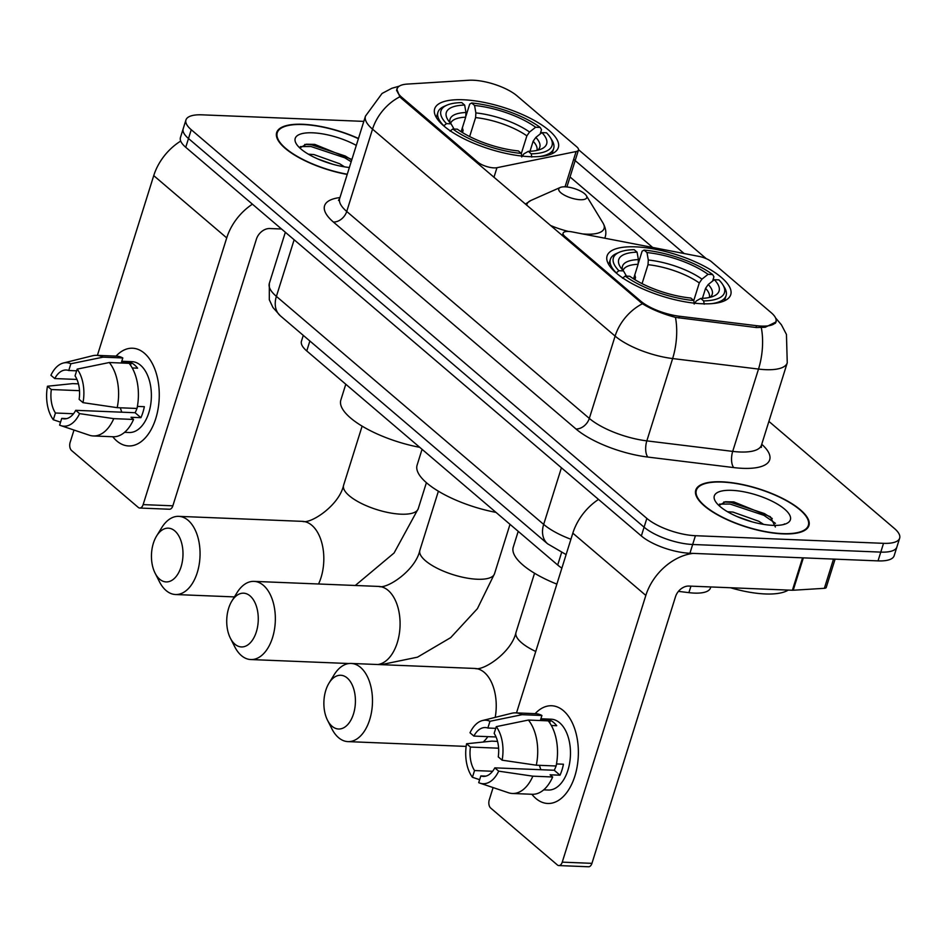 <?xml version="1.0" encoding="UTF-8"?>
<svg xmlns="http://www.w3.org/2000/svg" width="947" height="947" viewBox="0 0 947 947"><rect width="100%" height="100%" fill="white"/><g stroke="black" fill="none" stroke-linecap="round" stroke-linejoin="round"><path stroke-width="1.42" d="M401.966 97.458A33.003 11.186 17.4 0 1 397.195 88.675A33.003 11.186 17.4 0 1 407.328 84.082L468.86 80.258A33.003 11.186 17.4 0 1 473.24 80.235A33.003 11.186 17.4 0 1 516.967 95.801L576.699 146.773A12.228 4.143 -162.6 0 1 578.475 150.028A12.228 4.143 -162.6 0 1 576.107 151.544L496.962 167.702A12.228 4.143 -162.6 0 1 493.955 167.879A12.228 4.143 -162.6 0 1 477.762 162.115L401.966 97.458L401.635 98.535M635.555 246.847A64.787 21.947 17.4 0 0 607.086 255.927A64.787 21.947 17.4 0 0 636.135 285.745A64.787 21.947 17.4 0 0 702.26 303.762A64.787 21.947 17.4 0 0 730.741 294.683A64.787 21.947 17.4 0 0 701.68 264.864A64.787 21.947 17.4 0 0 635.555 246.847M463.13 99.766A64.787 21.947 17.4 0 0 434.661 108.834A64.787 21.947 17.4 0 0 463.71 138.664A64.787 21.947 17.4 0 0 529.835 156.669A64.787 21.947 17.4 0 0 558.316 147.59A64.787 21.947 17.4 0 0 529.255 117.771A64.787 21.947 17.4 0 0 463.13 99.766M771.201 312.688L711.457 261.727A12.228 4.143 -162.6 0 0 699.028 256.412L572.248 231.92A12.228 4.143 -162.6 0 0 563.11 233.175A12.228 4.143 -162.6 0 0 564.874 236.43L640.669 301.087A33.003 11.186 17.4 0 0 679.484 316.251L756.558 325.685A33.003 11.186 17.4 0 0 775.96 321.471A33.003 11.186 17.4 0 0 771.201 312.688M561.867 568.141A36.673 12.418 -162.6 0 1 557.688 565.016L306.757 350.946A36.673 12.418 -162.6 0 1 301.454 341.192L303.277 335.38M710.783 586.951L710.463 587.969A36.673 12.418 -162.6 0 1 688.895 592.644L678.431 591.366M358.463 138.475A59.294 20.088 17.4 0 0 302.732 124.282A59.294 20.088 17.4 0 0 276.666 132.58A59.294 20.088 17.4 0 0 347.194 174.437M721.827 481.81A59.294 20.088 17.4 0 0 695.773 490.108A59.294 20.088 17.4 0 0 722.36 517.405A59.294 20.088 17.4 0 0 782.873 533.883A59.294 20.088 17.4 0 0 808.927 525.573A59.294 20.088 17.4 0 0 782.34 498.288A59.294 20.088 17.4 0 0 721.827 481.81M776.256 321.826L765.271 327.248L756.369 327.544L675.46 317.375C662.509 313.871 651.5 309.326 642.421 303.75L401.315 98.275L399.835 96.807L396.698 89.006M363.826 121.382L202.066 114.836A36.673 12.418 17.4 0 0 185.943 119.973L180.439 137.528A36.673 12.418 17.4 0 0 185.742 147.294L641.344 535.955A36.673 12.418 17.4 0 0 689.925 553.261L878.023 560.884L880.781 552.113A36.673 12.418 17.4 0 0 896.904 546.975A36.673 12.418 17.4 0 1 880.781 552.113L692.671 544.489L880.781 552.113L883.527 543.329A36.673 12.418 17.4 0 0 899.65 538.192A36.673 12.418 17.4 0 0 894.359 528.426L768.905 421.403M641.344 535.955L644.09 527.183A36.673 12.418 17.4 0 0 692.671 544.489A36.673 12.418 17.4 0 1 644.09 527.183L188.489 138.511L644.09 527.183L646.848 518.4A36.673 12.418 17.4 0 0 695.418 535.706L883.527 543.329M183.197 128.745A36.673 12.418 17.4 0 0 188.489 138.511A36.673 12.418 17.4 0 1 183.197 128.745M578.534 149.697L706.261 258.661M573.669 159.309L684.125 253.536M185.943 119.973A36.673 12.418 17.4 0 0 191.247 129.727L646.848 518.4M878.023 560.884A36.673 12.418 17.4 0 0 894.146 555.747L899.65 538.192M358.404 138.688A58.678 19.875 17.4 0 0 303.04 124.542A58.678 19.875 17.4 0 0 277.258 132.769A58.678 19.875 17.4 0 0 347.265 174.224M308.391 154.183L313.895 154.562L339.653 163.736L344.507 166.85M318.003 159.037L332.764 164.245M356.297 145.412A39.857 13.495 17.4 0 0 312.735 132.817A39.857 13.495 17.4 0 0 296.316 143.837A39.857 13.495 17.4 0 0 349.372 167.501M351.254 159.203L314.759 144.394L306.39 144.204L299.82 147.981M300.377 146.596L310.936 146.513L344.744 157.782L351.183 161.724M304.697 144.453L311.48 144.773L345.288 156.03L351.728 159.972M116.824 440.994A48.901 28.647 92.3 0 1 112.776 436.745A48.901 28.647 92.3 0 0 116.824 440.994A48.901 28.647 92.3 0 0 155.758 418.562A48.901 28.647 92.3 0 0 144.346 353.184A48.901 28.647 92.3 0 1 158.113 408.678A48.901 28.647 92.3 0 1 128.603 445.942A48.901 28.647 92.3 0 1 116.824 440.994M116.043 356.119A48.901 28.647 92.3 0 1 144.346 353.184A48.901 28.647 92.3 0 0 132.568 348.224A48.901 28.647 92.3 0 0 116.043 356.119M180.711 141.067A48.901 36.01 130.5 0 0 153.734 175.633L97.399 355.374M252.411 204.173A48.901 36.01 130.5 0 0 226.724 237.898L143.139 504.621L172.851 505.816L256.424 239.106A12.228 8.997 -49.5 0 1 269.765 228.535L281.519 229.008M73.996 430.045L70.149 442.344A6.108 3.575 -87.7 0 0 71.57 450.512L138.274 507.414A6.108 3.575 -87.7 0 0 139.754 508.042A6.108 3.575 -87.7 0 0 143.139 504.621M172.851 505.816A6.108 3.575 92.3 0 1 169.454 509.237L139.754 508.042M73.511 413.744L55.435 413.01A24.444 14.323 92.3 0 1 51.339 389.537L79.501 390.673M76.956 379.451L54.772 378.551A24.444 14.323 92.3 0 1 66.231 370.005A24.444 14.323 92.3 0 1 68.752 370.502L76.636 370.822M121.843 412.194A24.444 14.323 92.3 0 1 120.364 407.79M121.784 361.245L132.024 361.659A35.453 20.763 92.3 0 1 140.558 365.258A35.453 20.763 92.3 0 1 150.549 405.482A35.453 20.763 92.3 0 1 129.147 432.507L124.578 432.329M54.772 378.551L50.901 375.261A31.784 18.62 92.3 0 1 63.378 363.009L92.569 355.752A40.342 23.628 92.3 0 1 96.582 355.338L116.374 356.131A40.342 23.628 92.3 0 1 122.814 357.954L121.429 362.405L131.325 362.808A35.453 20.763 92.3 0 1 134.616 365.021A35.453 20.763 92.3 0 1 137.623 368.182L132.237 367.957M136.936 408.465A24.444 14.323 -87.7 0 1 135.113 412.726L75.713 410.323L79.584 413.626L113.747 418.645L133.551 419.45L131.006 417.272L140.902 417.674A35.453 20.763 92.3 0 0 144.346 406.689L137.386 406.417M129.112 363.328A40.342 23.628 92.3 0 1 136.995 408.465L117.191 407.672L83.016 402.653L79.146 399.35A24.444 14.323 92.3 0 0 75.05 375.864L77.169 369.117L109.307 362.523L129.112 363.328M133.551 419.45A40.342 23.628 92.3 0 1 113.107 436.756L93.315 435.951A40.342 23.628 92.3 0 1 89.349 435.218L60.833 425.617A31.784 18.62 92.3 0 1 59.614 425.132L61.733 418.385L66.811 418.586M122.814 357.954L103.022 357.161L70.871 363.755L68.752 370.502M96.582 355.338A40.342 23.628 92.3 0 1 103.022 357.161M109.307 362.523A40.342 23.628 92.3 0 1 117.191 407.672M113.747 418.645A40.342 23.628 92.3 0 1 93.315 435.951M63.378 363.009A31.784 18.62 92.3 0 1 70.871 363.755M77.169 369.117A31.784 18.62 92.3 0 1 83.016 402.653M79.584 413.626A31.784 18.62 92.3 0 1 60.833 425.617M75.713 410.323A24.444 14.323 92.3 0 1 64.254 418.87A24.444 14.323 92.3 0 1 61.733 418.385M78.435 383.855L72.694 383.618L47.468 386.234L51.339 389.537M55.435 413.01L53.316 419.758L60.549 422.149M53.316 419.758A31.784 18.62 92.3 0 1 47.468 386.234M137.078 408.074A24.444 14.323 -87.7 0 0 137.575 406.417M131.325 362.808L130.556 365.258M135.113 412.726L140.902 417.674M782.553 533.611A58.678 19.875 17.4 0 0 808.347 525.396A58.678 19.875 17.4 0 0 782.033 498.382A58.678 19.875 17.4 0 0 722.147 482.07A58.678 19.875 17.4 0 0 696.353 490.297A58.678 19.875 17.4 0 0 722.668 517.299A58.678 19.875 17.4 0 0 782.553 533.611M730.457 587.744A61.129 20.704 17.4 0 0 765.235 593.958A61.129 20.704 17.4 0 0 788.212 590.088M727.485 511.711L732.99 512.09L758.76 521.264L763.613 524.378M737.109 516.565L751.859 521.773M731.83 490.345A39.857 13.495 17.4 0 0 715.411 501.365A39.857 13.495 17.4 0 0 772.87 525.348A39.857 13.495 17.4 0 0 786.377 523.596A39.857 13.495 17.4 0 0 778.114 504.514A39.857 13.495 17.4 0 0 731.83 490.345M775.368 527.005L770.349 516.731L733.854 501.922L725.497 501.732L718.927 505.509M784.507 523.904L783.654 524.508M719.483 504.124L730.03 504.041L763.85 515.31L775.439 523.348M723.804 501.981L730.575 502.301L764.395 513.558L772.267 518.542M159.652 579.185A26.895 15.756 -87.7 0 0 181.066 566.851A26.895 15.756 -87.7 0 0 174.781 530.888A26.895 15.756 -87.7 0 0 156.598 536.002A26.895 15.756 -87.7 0 0 155.095 573.148A26.895 15.756 -87.7 0 0 159.652 579.185M156.598 536.002L161.665 527.751A39.123 22.917 92.3 0 1 178.699 516.352A39.123 22.917 92.3 0 1 188.122 520.317A39.123 22.917 92.3 0 1 199.142 564.708A39.123 22.917 92.3 0 1 175.538 594.527A39.123 22.917 92.3 0 1 166.116 590.561A39.123 22.917 92.3 0 1 159.475 581.789L155.095 573.148M461.13 131.751L465.687 117.191L465.971 112.515L464.657 105.081A52.57 17.804 17.4 0 0 447.765 119.665A52.57 17.804 17.4 0 0 451.056 123.82L446.475 123.631L443.752 125.868M462.456 132.58L463.107 130.497L462.337 127.608M539.506 156.527A60.632 20.538 17.4 0 0 553.664 148.537A60.632 20.538 17.4 0 0 551.994 140.274L550.408 137.67A58.193 19.709 17.4 0 0 546.502 132.793L541.921 132.616L535.836 137.41L533.149 141.221L530 151.271M464.657 105.081L461.745 102.596A58.193 19.709 17.4 0 0 446.806 105.212L444.025 106.431A60.632 20.538 17.4 0 0 437.94 112.279A60.632 20.538 17.4 0 0 443.8 125.75M531.8 157.095L531.22 153.828A58.193 19.709 17.4 0 0 550.408 137.67M521.904 156.693L521.323 153.426A58.193 19.709 17.4 0 1 452.773 128.993L450.085 131.112M446.806 105.212A58.193 19.709 17.4 0 0 446.475 123.631M531.22 153.828L528.308 151.342A52.57 17.804 17.4 0 0 541.364 148.999A52.57 17.804 17.4 0 0 541.921 132.616M452.773 128.993L457.354 129.183A52.57 17.804 17.4 0 0 518.411 150.94L521.323 153.426M521.726 156.953L523.88 153.864L528.308 151.342M451.056 123.82L454.015 128.981M345.785 384.245L340.837 400.06A67.237 22.775 17.4 0 0 419.722 447.315M465.983 115.96L469.7 104.123L471.653 102.998A58.193 19.709 17.4 0 1 540.204 127.431L541.506 129.703L540.169 133.989M540.204 127.431L535.623 127.241A52.57 17.804 17.4 0 0 474.565 105.484L471.653 102.998M521.335 153.485L526.863 135.859L529.539 132.035L535.623 127.241M474.565 105.484L475.879 112.918L475.595 117.594L469.641 136.557M332.077 726.278A26.895 15.756 -87.7 0 0 353.491 713.943A26.895 15.756 -87.7 0 0 347.206 677.981A26.895 15.756 -87.7 0 0 329.023 683.095A26.895 15.756 -87.7 0 0 327.52 720.241A26.895 15.756 -87.7 0 0 332.077 726.278M329.023 683.095L334.09 674.844A39.123 22.917 92.3 0 1 351.124 663.445A39.123 22.917 92.3 0 1 360.547 667.41A39.123 22.917 92.3 0 1 371.567 711.801A39.123 22.917 92.3 0 1 347.963 741.619A39.123 22.917 92.3 0 1 338.541 737.654A39.123 22.917 92.3 0 1 331.9 728.882L327.52 720.241M633.555 278.844L638.112 264.284L638.396 259.608L637.082 252.174A52.57 17.804 17.4 0 0 620.19 266.758A52.57 17.804 17.4 0 0 623.481 270.901L618.9 270.724L616.177 272.961M634.881 279.673L635.532 277.589L634.762 274.701M711.931 303.62A60.632 20.538 17.4 0 0 726.089 295.63A60.632 20.538 17.4 0 0 724.419 287.355L722.833 284.763A58.193 19.709 17.4 0 0 718.927 279.886L714.334 279.696L708.249 284.491L705.574 288.314L702.425 298.364M637.082 252.174L634.17 249.688A58.193 19.709 17.4 0 0 619.231 252.293L616.45 253.524A60.632 20.538 17.4 0 0 610.365 259.371A60.632 20.538 17.4 0 0 616.225 272.831M704.225 304.188L703.645 300.921A58.193 19.709 17.4 0 0 722.833 284.763M694.329 303.786L693.749 300.519A58.193 19.709 17.4 0 1 625.186 276.086L622.51 278.205M619.231 252.293A58.193 19.709 17.4 0 0 618.9 270.724M703.645 300.921L700.733 298.435A52.57 17.804 17.4 0 0 713.789 296.091A52.57 17.804 17.4 0 0 714.334 279.696M625.186 276.086L629.779 276.275A52.57 17.804 17.4 0 0 690.837 298.033L693.749 300.519M694.151 304.046L696.305 300.957L700.733 298.435M623.481 270.901L626.441 276.074M518.21 531.338L513.25 547.153A67.237 22.775 17.4 0 0 556.86 584.121M638.408 263.053L642.113 251.204L644.067 250.091A58.193 19.709 17.4 0 1 712.629 274.523L713.931 276.796L712.594 281.081M712.629 274.523L708.048 274.334A52.57 17.804 17.4 0 0 646.99 252.577L644.067 250.091M693.76 300.578L699.288 282.952L701.964 279.128L708.048 274.334M646.99 252.577L648.304 260.011L648.008 264.687L642.066 283.65M234.927 644.209A26.895 15.756 -87.7 0 0 256.341 631.874A26.895 15.756 -87.7 0 0 250.067 595.912A26.895 15.756 -87.7 0 0 231.873 601.025A26.895 15.756 -87.7 0 0 230.37 638.171A26.895 15.756 -87.7 0 0 234.927 644.209M231.873 601.025L236.951 592.775A39.123 22.917 92.3 0 1 253.985 581.375A39.123 22.917 92.3 0 1 263.408 585.341A39.123 22.917 92.3 0 1 274.429 629.731A39.123 22.917 92.3 0 1 250.813 659.55A39.123 22.917 92.3 0 1 241.39 655.584A39.123 22.917 92.3 0 1 234.761 646.813L230.37 638.171M580.31 199.722A14.667 4.972 17.4 0 0 586.347 195.662A14.667 4.972 17.4 0 0 565.205 186.831A14.667 4.972 17.4 0 0 560.233 187.482A14.667 4.972 17.4 0 0 563.276 194.502A14.667 4.972 17.4 0 0 580.31 199.722M422.054 449.316L417.106 465.131A67.237 22.775 17.4 0 0 495.991 512.386M535.931 798.522A48.901 28.647 92.3 0 1 531.883 794.273A48.901 28.647 92.3 0 0 535.931 798.522A48.901 28.647 92.3 0 0 574.865 776.09A48.901 28.647 92.3 0 0 563.453 710.712A48.901 28.647 92.3 0 1 577.22 766.206A48.901 28.647 92.3 0 1 547.709 803.47A48.901 28.647 92.3 0 1 535.931 798.522M535.15 713.647A48.901 28.647 92.3 0 1 563.453 710.712A48.901 28.647 92.3 0 0 551.663 705.752A48.901 28.647 92.3 0 0 535.15 713.647M598.516 499.424A48.901 36.01 130.5 0 0 572.828 533.161L516.506 712.902M693.038 553.391A48.901 36.01 130.5 0 0 645.83 595.426L562.246 862.149L591.946 863.344L675.531 596.634A12.228 8.997 -49.5 0 1 688.871 586.063L792.39 590.253L802.559 557.83M493.103 787.573L489.256 799.872A6.108 3.575 -87.7 0 0 490.676 808.04L557.381 864.954A6.108 3.575 -87.7 0 0 558.848 865.57A6.108 3.575 -87.7 0 0 562.246 862.149M591.946 863.344A6.108 3.575 92.3 0 1 588.561 866.765L558.848 865.57M835.1 559.144L826.234 587.46A6.108 2.072 -162.6 0 1 824.364 588.312L793.207 590.241A6.108 2.072 -162.6 0 1 792.39 590.253M492.618 771.272L474.542 770.538A24.444 14.323 92.3 0 1 470.446 747.065L498.607 748.201M496.062 736.979L473.879 736.079A24.444 14.323 92.3 0 1 485.338 727.545A24.444 14.323 92.3 0 1 487.859 728.03L495.731 728.35M540.938 769.722A24.444 14.323 92.3 0 1 539.459 765.318M540.891 718.773L551.118 719.187A35.453 20.763 92.3 0 1 559.665 722.786A35.453 20.763 92.3 0 1 569.644 763.01A35.453 20.763 92.3 0 1 548.254 790.035L543.685 789.857M473.879 736.079L470.008 732.789A31.784 18.62 92.3 0 1 482.473 720.537L511.676 713.28A40.342 23.628 92.3 0 1 515.677 712.866L535.481 713.671A40.342 23.628 92.3 0 1 541.921 715.482L540.524 719.933L550.432 720.336A35.453 20.763 92.3 0 1 553.723 722.549A35.453 20.763 92.3 0 1 556.718 725.71L551.343 725.485M496.264 726.645A31.784 18.62 92.3 0 1 502.123 760.181L498.252 756.878A24.444 14.323 92.3 0 0 494.156 733.404L496.264 726.645L528.414 720.051L548.218 720.856A40.342 23.628 92.3 0 1 556.09 765.993A24.444 14.323 -87.7 0 1 554.22 770.254L494.808 767.851L498.678 771.154L532.853 776.173L552.657 776.978L550.1 774.8L560.008 775.202A35.453 20.763 92.3 0 0 563.441 764.217L556.493 763.945M552.657 776.978A40.342 23.628 92.3 0 1 532.214 794.284L512.41 793.479A40.342 23.628 92.3 0 1 508.456 792.746L479.94 783.145A31.784 18.62 92.3 0 1 478.72 782.66L480.827 775.913L485.918 776.114M541.921 715.482L522.117 714.689L489.978 721.283L487.859 728.03M515.677 712.866A40.342 23.628 92.3 0 1 522.117 714.689M528.414 720.051A40.342 23.628 92.3 0 1 536.298 765.2L502.123 760.181M556.09 765.993L536.298 765.2M532.853 776.173A40.342 23.628 92.3 0 1 512.41 793.479M482.473 720.537A31.784 18.62 92.3 0 1 489.978 721.283M498.678 771.154A31.784 18.62 92.3 0 1 479.94 783.145M494.808 767.851A24.444 14.323 92.3 0 1 483.361 776.398A24.444 14.323 92.3 0 1 480.827 775.913M497.542 741.383L491.801 741.146L466.575 743.762L470.446 747.065M474.542 770.538L472.423 777.286L479.644 779.677M472.423 777.286A31.784 18.62 92.3 0 1 466.575 743.762M556.173 765.602A24.444 14.323 -87.7 0 0 556.682 763.945M550.432 720.336L549.662 722.786M554.22 770.254L560.008 775.202M477.418 163.192L477.762 162.115M564.53 237.508L564.874 236.43M640.669 301.087L640.326 302.164M679.484 316.251L678.916 318.062M756.558 325.685L755.99 327.496M309.87 341.003L306.757 350.946M561.571 552.598L557.688 565.016M690.943 586.146L688.895 592.644M565.051 186.831L576.107 151.544M493.955 177.29L496.962 167.702M761.731 444.261A61.129 20.704 -162.6 0 1 742.827 468.339A61.129 20.704 -162.6 0 1 733.747 467.581L647.866 457.07A61.129 20.704 -162.6 0 1 575.977 428.979L333.391 222.036A61.129 20.704 -162.6 0 1 339.949 197.568M761.305 327.674A42.793 19.212 97 0 1 758.511 369.07L732.706 451.388A48.901 16.561 17.4 0 0 739.974 451.991A48.901 16.561 17.4 0 0 761.459 445.149L761.329 447.446M775.546 317.884L781.429 324.821L786.448 334.433L787.253 362.831A48.901 16.561 -162.6 0 1 765.768 369.673A48.901 16.561 -162.6 0 1 758.511 369.07L672.63 358.558A48.901 16.561 -162.6 0 1 615.112 336.09L372.526 129.147A42.793 31.511 -49.5 0 1 399.835 96.807M642.421 303.75A42.793 31.511 130.5 0 0 615.112 336.09L589.318 418.408A48.901 16.561 17.4 0 0 646.837 440.876L732.706 451.388A12.228 5.493 -83 0 0 733.747 467.581M675.46 317.375A42.793 19.212 97 0 1 672.63 358.558L646.837 440.876A12.228 5.493 -83 0 0 647.866 457.07M333.391 222.036A12.228 8.997 -49.5 0 0 346.732 211.465L372.526 129.147A48.901 16.561 -162.6 0 1 365.471 116.126L339.677 198.444A48.901 16.561 17.4 0 0 346.732 211.465L589.318 418.408A12.228 8.997 -49.5 0 1 575.977 428.979M570.035 176.959L652.672 247.463M191.247 129.727L185.742 147.294M695.418 535.706L689.925 553.261M566.117 554.599L547.615 543.815L280.324 315.789L272.937 307.503L269.303 299.737L269.327 283.378A48.901 16.561 17.4 0 0 276.394 296.387L294.138 239.769M280.324 315.789A24.444 18.005 -49.5 0 1 276.394 296.387L543.673 524.401L561.417 467.782M547.615 543.815A24.444 18.005 -49.5 0 1 543.673 524.401A48.901 16.561 17.4 0 0 570.923 539.269M226.724 237.898L153.734 175.633M318.559 583.991A39.123 22.917 -87.7 0 0 311.883 525.325A39.123 22.917 -87.7 0 0 302.46 521.359C310.261 524.413 339.144 505.615 343.583 485.302A39.123 13.246 -162.6 0 0 349.23 495.719A39.123 13.246 -162.6 0 0 401.055 514.185A39.123 13.246 -162.6 0 0 418.243 508.705L394.082 552.989L355.291 585.483M465.687 117.191A45.231 15.318 17.4 0 0 450.618 123.347M537.683 150.218A47.019 15.933 17.4 0 0 535.836 137.41M465.971 112.515A47.019 15.933 17.4 0 0 450.097 122.767M536.925 150.395A45.231 15.318 17.4 0 0 533.149 141.221M529.539 132.035A47.019 15.933 17.4 0 0 475.879 112.918M526.863 135.859A45.231 15.318 17.4 0 0 475.595 117.594M495.222 717.364A39.123 22.917 -87.7 0 0 484.308 672.417A39.123 22.917 -87.7 0 0 474.885 668.452C482.686 671.506 511.558 652.708 516.008 632.395A39.123 13.246 -162.6 0 0 521.655 642.812A39.123 13.246 -162.6 0 0 535.753 651.477M483.171 742.034A39.123 22.917 -87.7 0 0 487.835 736.648M638.112 264.284A45.231 15.318 17.4 0 0 623.043 270.44M710.108 297.311A47.019 15.933 17.4 0 0 708.249 284.491M638.396 259.608A47.019 15.933 17.4 0 0 622.522 269.859M709.35 297.488A45.231 15.318 17.4 0 0 705.574 288.314M701.964 279.128A47.019 15.933 17.4 0 0 648.304 260.011M699.288 282.952A45.231 15.318 17.4 0 0 648.008 264.687M377.711 664.522A39.123 22.917 -87.7 0 0 399.445 632.987A39.123 22.917 -87.7 0 0 388.152 590.395A39.123 22.917 -87.7 0 0 378.729 586.43C386.53 589.472 415.413 570.674 419.852 550.373A39.123 13.246 -162.6 0 0 425.499 560.778A39.123 13.246 -162.6 0 0 477.324 579.244A39.123 13.246 -162.6 0 0 494.512 573.764L477.395 608.672L450.701 637.615L417.485 657.171L381.215 664.664M582.417 233.885A40.425 13.696 17.4 0 0 586.323 234.158A40.425 13.696 17.4 0 0 602.979 222.983L586.347 195.662M604.707 238.194A44.012 14.903 17.4 0 0 605.074 237.33C606.577 233.092 605.879 228.31 602.979 222.983M525.384 204.114L530.995 200.421A40.425 13.696 17.4 0 0 526.733 205.262M550.29 225.362A40.425 13.696 17.4 0 0 568.543 231.459M645.83 595.426L572.828 533.161M803.352 557.866L793.207 590.241M824.364 588.312L833.514 559.085M397.195 88.675L396.556 90.723M775.96 321.471L775.392 323.294M566.898 186.961L578.475 150.028M562.34 235.637L563.11 233.175M399.255 86.165L391.833 88.284L382.043 93.469L365.471 116.126M787.253 362.831L761.459 445.149M339.677 198.444L338.47 200.409M269.327 283.378L285.343 232.264M276.394 135.516L277.258 132.769M807.483 528.13L808.347 525.396M695.5 493.044L696.353 490.297M234.406 596.906L175.538 594.527M426.399 482.674L418.243 508.705M552.03 153.722L553.664 148.537M436.307 117.464L437.94 112.279M302.46 521.359L178.699 516.352M362.121 426.15L343.583 485.302M466.161 746.402L347.963 741.619M724.455 300.815L726.089 295.63M608.732 264.556L610.365 259.371M474.885 668.452L351.124 663.445M534.546 573.243L516.008 632.395M348.97 663.527L250.813 659.55M510.007 524.342L494.512 573.764M604.79 238.206L605.074 237.33M560.233 187.482L530.995 200.421M378.729 586.43L253.985 581.375M438.39 491.209L419.852 550.373"/></g></svg>
